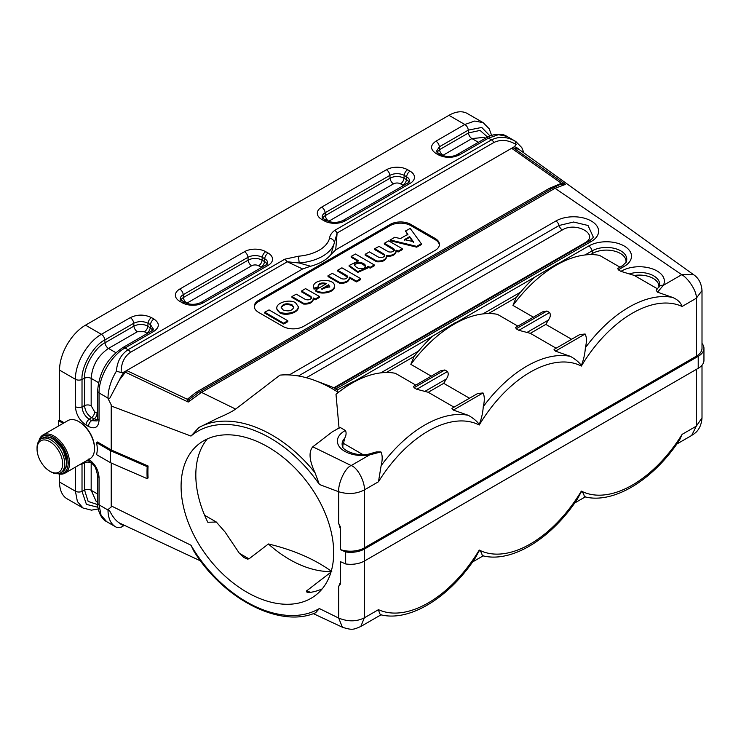 <?xml version="1.0" encoding="UTF-8"?>
<svg xmlns="http://www.w3.org/2000/svg" width="741" height="741" viewBox="0 0 741 741"><rect width="100%" height="100%" fill="white"/><g stroke="black" fill="none" stroke-linecap="round" stroke-linejoin="round"><path stroke-width="1.11" d="M207.295 438.922A95.515 62.29 -127.5 0 0 195.819 475.064A95.515 62.29 -127.5 0 0 207.804 522.248L216.326 522.034L225.107 532.057L239.362 553.277L243.845 557.482L247.374 559.094L248.995 558.844L268.409 543.968A95.515 62.29 -127.5 0 0 331.125 571.561M147.181 478.658A137.066 89.374 52.5 0 1 147.181 466.663L148.07 465.987A137.066 89.374 52.5 0 0 148.07 477.982L147.181 478.658L110.502 462.699L96.478 454.603A24.472 14.135 60 0 0 96.478 442.609L97.516 442.007L111.224 449.926A4.891 2.825 0 0 0 111.743 450.185L111.743 406.198L190.974 436.069L198.829 427.557L218.762 417.665C226.218 414.571 231.84 411.718 235.638 409.088L279.978 375.122A110.14 71.821 -127.5 0 1 315.055 380.541A110.14 71.821 -127.5 0 1 320.269 382.662A110.14 71.821 -127.5 0 1 338.183 392.332L337.211 389.979L353.142 381.652L363.692 377.401A110.14 63.587 120 0 0 335.997 394.305L338.183 392.332M147.181 466.663L110.502 450.704L96.478 442.609M148.07 465.987L111.743 450.185M63.133 423.361L58.511 420.684L59.549 420.091L64.171 422.759M58.511 426.029L58.511 420.684M110.502 462.699L110.502 450.704M340.508 529.491L340.508 549.711L340.508 529.491A107.695 70.228 52.5 0 0 338.693 523.387L340.582 527.342M658.999 287.054A4.891 3.835 27.3 0 1 663.334 285.331L657.545 292.186L672.541 297.419C677.469 299.429 680.664 302.448 682.118 306.459A105.25 60.762 120 0 0 581.352 366.063A105.25 60.762 120 0 0 479.242 425.01A105.25 60.762 120 0 0 378.475 481.761L364.322 489.931C356.578 493.941 348.029 494.543 338.693 491.755C337.942 483.817 344.834 467.923 351.169 465.552C358.227 467.858 365.202 483.095 364.322 489.931L364.322 547.886A19.581 11.3 180 0 1 340.582 549.646M364.322 547.886L696.271 356.236A19.581 11.3 0 0 0 702.005 348.242L702.005 290.583L696.271 298.28C697.188 291.37 687.694 277.662 681.739 274.698L555.037 188.288L565.448 184.407L561.835 184.166L559.418 184.787M702.005 290.213L702.014 290.583C701.421 283.349 698.652 278.079 693.687 274.763L681.739 274.698L663.334 285.331A25.046 14.459 180 0 0 651.747 268.64A25.046 14.459 180 0 0 620.977 271.363L618.3 269.826L617.79 268.464M111.215 404.892L111.743 406.198M330.94 572.182L306.413 591.04L306.422 591.846L307.589 592.337L311.239 592.226A95.515 62.29 -127.5 0 0 322.187 588.873M331.783 571.543C314.703 559.168 293.575 549.979 268.409 543.968M124.414 525.332L123.932 525.61A31.817 18.368 -60 0 1 119.394 522.97C115.855 520.812 112.567 516.69 109.538 510.614L108.01 509.567L111.233 506.964M97.932 507.279L86.428 504.38L82.019 491.366L84.557 490.134L88.16 501.444L97.682 504.621M84.613 461.828L84.557 462.755L82.019 463.986L82.019 491.366A4.891 2.825 0 0 1 75.415 491.2L77.388 501.537L83.02 508.011L67.153 498.85A36.717 21.193 -60 0 1 59.549 482.039L75.415 491.2L75.415 467.136M577.378 499.063L581.333 491.672C584.992 493.413 583.621 498.054 585.362 496.794M475.268 558.019L479.223 550.628C482.882 552.369 481.502 557.01 483.252 555.75M581.333 491.672L581.352 491.107A105.25 60.762 120 0 0 632.416 485.04A105.25 60.762 120 0 0 682.118 434.356L696.271 426.186L702.005 417.905C700.949 431.16 693.483 433.967 691.677 435.467L696.271 426.186L696.271 369.426M479.223 550.628L479.242 550.054A105.25 60.762 120 0 0 530.297 543.996A105.25 60.762 120 0 0 581.352 491.107M657.656 288.925L634.333 275.467A19.581 11.3 180 0 1 658.851 287.323M620.977 271.363L634.333 275.467M97.442 419.99L91.523 417.665C87.327 414.728 85.002 410.709 84.557 405.605L84.557 378.225C83.65 367.064 94.904 347.566 105.027 342.777L133.926 326.086C138.576 323.919 143.217 323.919 147.857 326.086L152.831 330.051M97.636 413.515L94.681 411.857L91.171 405.772L91.171 378.392A4.891 2.825 0 0 0 84.557 378.225L82.019 379.457A4.891 2.825 180 0 1 75.415 379.29L59.549 370.13A36.717 21.193 -60 0 1 85.511 325.16L101.378 334.321A4.891 2.825 -120 0 1 104.824 339.962C93.542 345.297 81.001 367.017 82.019 379.457L82.019 406.837C82.483 412.089 84.863 416.22 89.189 419.249L91.615 420.647L96.978 420.944L97.636 418.322A4.891 2.825 0 0 0 99.062 420.323C98.433 427.4 94.894 429.447 88.448 426.445L86.03 425.047C79.583 420.601 76.045 414.469 75.415 406.67L75.415 379.29C75.091 363.451 87.503 341.962 101.378 334.321L130.277 317.639A4.891 2.825 60 0 1 133.723 323.271L104.824 339.962L105.027 342.777A4.891 2.825 60 0 0 108.473 348.418L137.381 331.727L144.402 331.727L147.311 333.45M448.953 115.327A36.717 21.193 -60 0 1 467.312 113.512L483.178 122.673L474.759 121.033L464.82 124.488L448.953 115.327L85.511 325.16M487.578 137.057L480.057 130.407L468.479 132.945L468.275 130.129L481.743 127.433L490.005 135.955M565.457 184.407L513.309 147.82L511.633 148.293L514.374 146.699L516.125 144.514L514.986 141.068C506.918 136.603 499.082 136.205 491.487 139.882L488.476 138.141L459.568 154.832C452.501 158.185 445.424 158.185 438.348 154.832A4.891 2.825 -60 0 1 440.784 154.582L438.366 153.192A4.891 2.825 120 0 0 435.921 153.433C430.104 149.349 430.104 145.264 435.921 141.179L464.82 124.488A4.891 2.825 -120 0 1 468.275 130.129L439.367 146.811L439.57 149.626L437.014 152.192M123.932 372.121A31.817 18.368 120 0 0 119.394 380.003L126.674 370.537L123.932 372.121L121.163 372.547L116.402 371.185C117.143 361.599 121.024 354.439 128.036 349.715L284.84 259.183L298.475 256.21A36.717 21.193 0 0 0 329.523 238.287C329.912 235.332 331.625 232.711 334.673 230.414L491.487 139.882A4.891 2.825 -120 0 1 493.932 142.467L337.118 232.998L334.367 242.687C334.061 240.251 332.45 238.778 329.523 238.287M457.364 321.844L535.067 276.986C530.964 280.394 524.23 287.804 520.58 292.167L516.199 297.53L488.449 313.554M355.254 380.8L432.957 335.942C428.854 339.35 422.12 346.76 418.47 351.123L414.08 356.486L386.339 372.501M414.08 356.486L410.838 364.359L431.262 376.15M415.775 385.098L395.351 373.297A110.14 63.587 120 0 0 363.692 377.401M334.404 388.108A93.709 61.105 -127.5 0 0 332.061 387.043A93.709 61.105 -127.5 0 0 327.615 385.246L315.055 380.541M298.447 375.974L559.103 225.486L573.571 222.022L588.03 225.486L593.263 237.027M593.3 236.953C593.319 237.704 591.827 239.121 588.826 241.214A4.891 2.825 60 0 1 591.272 241.464L335.58 389.081L334.812 388.377M588.826 241.214L334.219 388.219M335.58 389.081L337.211 389.979M432.957 335.942L455.252 322.696L465.802 318.445A110.14 63.587 120 0 0 410.838 364.359M517.885 326.142L497.461 314.351A110.14 63.587 120 0 0 465.802 318.445M585.029 254.96L592.087 250.884A4.891 2.825 -120 0 0 588.743 245.993A25.046 14.459 180 0 1 624.163 245.993A25.046 14.459 180 0 1 624.163 266.436A4.891 2.825 60 0 0 621.708 266.195C625.728 262.888 627.284 261.295 626.395 261.397A20.313 11.726 -0 0 0 615.975 248.819A20.313 11.726 -0 0 0 592.087 250.884L592.605 253.422A19.581 11.3 180 0 1 614.687 251.153A19.581 11.3 180 0 1 625.969 262.342M592.605 253.422L590.568 254.598M619.995 267.186L599.571 255.395A110.14 63.587 120 0 0 567.912 259.498A110.14 63.587 120 0 0 512.948 305.403L533.381 317.194M535.067 276.986L557.362 263.74L567.912 259.498M516.199 297.53L512.948 305.403M515.643 327.439L542.588 311.878L546.941 311.016L516.19 328.772L515.68 327.411M516.19 328.772L518.848 330.31L549.6 312.554L546.941 311.016M549.6 312.554C550.869 314.693 550.452 317.213 548.359 320.103L545.83 324.391L530.343 333.33L518.848 330.31M556.111 348.214L530.343 333.33M545.83 324.391L571.607 339.267M579.712 334.589L585.121 334.006L555.435 351.141L554.046 349.409L580.24 334.284M555.435 351.141L570.431 356.365C575.516 359.292 579.147 362.33 581.333 365.47C583.639 359.728 584.973 353.818 585.362 347.751C586.835 341.684 586.752 337.109 585.112 334.006M479.223 424.426C481.52 418.684 482.863 412.774 483.252 406.698C484.725 400.64 484.642 396.055 483.002 392.952L453.325 410.088L468.321 415.321C473.406 418.248 477.037 421.286 479.223 424.426L479.242 425.01M581.352 366.063L581.333 365.47M340.508 549.711L345.658 551.952L345.658 563.938L340.508 561.697L340.582 583.806L338.693 586.446L338.693 618.077C348.02 621.819 356.56 621.745 364.322 617.837L378.475 609.667C379.457 613.391 380.346 615.076 381.133 614.706M319.362 608.546A107.695 70.228 52.5 0 1 190.974 545.228L193.864 551.147C223.476 599.256 280.367 628.563 315.685 612.705L319.362 608.546L338.693 618.077L342.379 627.219C352.475 630.471 353.679 629.498 360.811 626.478L364.322 617.837L364.322 561.076M340.508 581.917A107.695 70.228 52.5 0 1 338.693 586.446M340.582 561.641L340.582 583.806M342.907 447.203A19.581 11.3 180 0 1 343.491 443.377L362.97 454.631M334.21 430.78A21.285 12.291 180 0 1 332.598 431.614L312.785 446.795L351.169 465.552L369.574 454.928A25.046 14.459 180 0 1 340.675 448.24A25.046 14.459 180 0 1 345.389 430.475L340.063 427.39L334.21 430.78M368.749 454.103A4.891 1.139 80.2 0 1 369.574 454.928L380.893 451.908L376.298 451.954L368.749 454.103C356.384 457.002 342.009 449.722 342.472 446.258A20.313 11.726 180 0 1 344.676 438.32C346.279 435.189 346.51 432.568 345.389 430.475M344.685 438.32L343.491 443.377M378.475 481.761L381.133 465.654C382.615 459.596 382.532 455.011 380.893 451.908M477.602 393.536L483.002 392.952M453.325 410.088L451.927 408.365L478.13 393.239M443.72 383.338L428.233 392.285L416.738 389.266L447.49 371.51C448.759 373.649 448.342 376.159 446.249 379.049L443.72 383.338L469.498 398.223M454.001 407.161L428.233 392.285M447.49 371.51L444.832 369.972L414.08 387.728L416.738 389.266M414.08 387.728L413.534 386.385L440.478 370.833L444.832 369.972M339.082 428.344L335.997 394.305M312.785 446.795C308.506 451.871 309.275 460.559 315.101 472.878L319.362 484.466L338.693 491.755L338.693 523.387M119.403 380.003L109.538 398.704L108.01 398.102A36.717 21.193 -60 0 1 116.402 371.185M125.007 372.001L188.177 402.02A4.891 2.427 -176 0 0 188.307 402.011L201.496 392.397A4.891 2.825 -120 0 0 199.051 392.156L189.752 398.991L188.307 402.011M354.402 265.074C358.098 262.092 361.803 262.629 365.508 266.695M364.387 268.047L365.554 266.288C365.785 262.295 354.031 260.619 354.355 264.685C356.125 268.177 359.468 269.298 364.387 268.047M355.467 254.024L374.288 264.935L370.259 267.306L367.786 266.362L367.888 267.177L357.801 271.586L349.131 265.463L358.672 260.832L351.16 256.405L355.467 254.024M374.214 265.019L374.214 265.824L370.259 268.112L367.888 267.047M349.131 265.463L349.131 266.26L357.801 272.382L367.888 267.983L367.888 267.177M351.206 256.479L351.206 257.284L357.495 260.915M337.655 270.27L341.916 267.816L360.682 278.644L356.421 281.108L349.622 277.18L349.382 278.032C348.381 281.321 345.102 282.775 339.535 282.404L328.022 275.726L332.329 273.346L341.712 278.764C344.834 279.431 346.797 278.773 347.622 276.791L347.038 275.689L337.655 270.27L337.655 271.067L347.557 277.18M360.682 279.45L360.682 278.801L360.672 279.607L356.421 281.904L349.382 277.968M339.535 282.404L339.535 283.21C345.102 283.581 348.381 282.117 349.382 278.829M339.461 282.386L339.535 283.21M328.068 275.809L328.068 276.606L339.461 283.182M347.038 275.689L347.038 276.486M321.474 288.879L329.782 286.739L328.504 284.822L321.474 289.055M322.178 289.277L328.504 285.618L329.736 287.137M326.448 283.46C321.751 282.367 318.991 283.155 318.158 285.813L318.25 286.786L314.193 288.277L313.508 286.6C313.008 278.875 334.941 278.153 334.432 285.915C334.904 291.5 320.89 294.603 315.527 290.092L326.448 283.655M318.195 286.183C319.223 284.007 321.742 283.294 325.762 284.053M313.508 286.6L314.193 289.073L318.25 287.591L318.352 286.684M315.527 290.092L315.527 290.898C320.89 295.4 334.904 292.306 334.432 286.721L334.432 285.915M303.477 303.226L291.954 296.548L296.27 294.168L305.653 299.586C308.765 300.253 310.738 299.596 311.563 297.613L310.979 296.511L301.541 291.018L305.57 288.638L319.454 296.483L315.481 298.929L313.554 297.993L313.313 298.855C312.322 302.143 309.043 303.597 303.477 303.226L303.477 304.032C309.043 304.394 312.322 302.939 313.313 299.651L313.313 298.836M313.202 298.095L313.202 298.901M292.01 296.622L292.01 297.428L303.477 304.032M303.402 304.005L303.402 303.199M310.979 296.511L311.498 298.002M301.596 291.093L301.596 291.889L310.979 297.308M319.436 296.65L319.436 297.447L315.481 299.735L313.313 298.78M281.237 307.765C283.284 304.477 286.86 303.736 291.963 305.533L293.742 307.672M283.016 309.905C288.536 311.729 292.121 310.859 293.779 307.274L291.963 304.736C286.452 302.912 282.858 303.782 281.2 307.367L283.016 309.905M295.511 302.689L298.243 306.626C298.716 314.49 276.254 315.907 276.81 307.978C276.402 302.587 289.555 298.873 295.511 302.689M276.81 308.775L279.533 312.711C285.489 316.527 298.651 312.813 298.243 307.422L298.243 306.607M264.787 312.183L269.029 309.895L287.851 320.797L283.544 323.187L264.787 312.183M287.795 321.529L287.795 320.881L287.786 321.696L283.822 323.974M264.778 312.35L264.778 313.147L283.544 323.984L283.831 323.178M404.41 239.639L413.293 241.603L409.662 236.601L404.41 239.639M405.123 239.815L409.662 237.407L412.783 241.677M394.712 237.277L400.427 238.583L407.837 234.304L405.568 230.96L410.199 228.441L421.333 243.733L416.683 246.373L390.275 239.945L394.712 237.277M405.577 231.007L407.531 234.48M421.268 243.826L421.268 244.623L416.683 247.17L390.275 240.742L390.164 239.852M390.238 239.936L390.164 240.649M384.375 243.298L388.636 240.844L402.233 248.689L398.26 251.143L396.333 250.208L396.092 251.042C395.203 254.237 392.026 255.719 386.58 255.488L386.506 256.599C385.505 259.887 382.226 261.341 376.669 260.971L365.146 254.293L369.463 251.912L378.846 257.331C381.958 257.998 383.931 257.34 384.755 255.358L384.171 254.256L374.807 248.67L379.049 246.373L388.432 251.792C391.544 252.459 393.508 251.801 394.342 249.819L393.758 248.717L384.375 243.298L384.375 244.104L394.268 250.217M395.972 250.31L395.972 251.106M402.233 249.495L402.233 248.846L402.215 249.661L398.26 251.94L396.092 250.995M386.311 255.617L386.58 256.293C392.026 256.525 395.194 255.043 396.092 251.838L396.092 251.042M376.669 260.971L376.669 261.768C382.226 262.138 385.505 260.684 386.506 257.396M376.595 260.943L376.669 261.768M365.202 254.367L365.202 255.173L376.595 261.749M384.171 254.256L384.681 255.747M374.789 248.837L374.789 249.634L384.171 255.052M393.758 248.717L393.758 249.513M258.581 300.383A14.681 8.475 0 0 0 254.274 306.376A14.681 8.475 0 0 0 258.581 312.369L282.812 326.364A14.681 8.475 0 0 0 303.578 326.364L435.115 250.421A14.681 8.475 -0 0 0 439.413 244.428A14.681 8.475 -0 0 0 435.115 238.435L410.885 224.44A14.681 8.475 0 0 0 390.109 224.44L258.581 300.383L258.581 301.578A14.681 8.475 -0 0 0 254.311 306.978M258.581 301.578L390.109 225.644A14.681 8.475 180 0 1 410.885 225.644L435.115 239.63A14.681 8.475 180 0 1 439.376 245.03M514.374 146.699A31.817 18.368 -60 0 1 518.913 149.339L513.3 147.811M302.597 268.974L310.627 266.241A41.607 24.027 0 0 0 330.977 254.496L334.367 242.687A41.607 24.027 180 0 1 299.179 262.999L287.295 261.768L302.597 268.974L126.674 370.537L187.334 399.288A4.891 3.946 16.2 0 0 189.752 398.991M298.475 256.21L299.179 262.999L310.627 266.241M330.977 254.496L335.719 249.856L511.633 148.293L561.428 183.305A4.891 0.658 -95.5 0 0 561.835 184.166M188.177 402.02L187.334 399.288L195.957 392.397A4.891 2.825 -120 0 0 197.912 392.832M111.233 404.882L108.01 398.556M552.267 188.288A4.891 2.825 60 0 1 552.591 188.047A4.891 2.825 60 0 1 555.037 188.288L201.496 392.397L235.638 409.088M121.163 372.547C121.042 363.47 124.145 356.727 130.481 352.299L287.295 261.768L284.84 259.183M335.719 249.856L337.118 232.998A4.891 2.825 -120 0 0 334.673 230.414M518.913 149.339L693.687 274.763M565.448 184.407L561.428 183.305L549.498 188.288L195.957 392.397M657.545 292.186L656.174 290.296L659.277 286.378A20.313 11.726 0 0 0 651.246 274.661A20.313 11.726 0 0 0 629.442 273.911M679.617 439.913L682.118 434.356M181.091 486.346A95.515 62.29 52.5 0 1 199.283 443.711A95.515 62.29 52.5 0 1 306.82 481.659A95.515 62.29 52.5 0 1 315.471 595.366A95.515 62.29 52.5 0 1 231.035 581.268A95.515 62.29 52.5 0 1 181.091 486.346M190.974 545.228L111.743 506.159L111.743 463.236M111.224 463.014L111.224 506.955L111.743 506.159M59.549 370.13L59.549 420.091M59.549 474.073L59.549 482.039M123.932 525.61L121.163 527.203L116.689 527.388M119.412 522.97L119.996 523.266M702.005 343.416A19.581 11.3 180 0 1 703.95 348.326A19.581 11.3 180 0 1 698.217 356.319L364.461 549.007A19.581 11.3 180 0 1 345.658 551.952M703.95 348.326L703.95 360.311A19.581 11.3 180 0 1 698.217 368.305L364.461 561.002A19.581 11.3 180 0 1 345.658 563.938M54.074 439.237A17.136 9.892 -120 0 0 52.907 438.709M66.755 462.699A17.136 9.892 -120 0 0 66.885 461.421M37.05 449.065L37.05 447.87A19.581 11.31 60 0 1 41.107 438.904A19.581 11.31 60 0 1 50.897 439.876A19.581 11.31 60 0 1 63.689 457.132A19.581 11.31 60 0 1 60.688 472.814A19.581 11.31 60 0 1 50.897 471.85L49.86 471.248A18.108 10.457 -120 0 0 62.661 463.857A18.108 10.457 -120 0 0 49.86 441.673A18.108 10.457 -120 0 0 37.05 449.065A18.108 10.457 -120 0 0 49.86 471.248M47.387 436.921A19.21 11.096 60 0 1 53.315 438.774L53.315 438.774A19.21 11.096 60 0 1 66.903 462.31A19.21 11.096 60 0 1 65.541 468.368M58.641 473.582A21.054 12.152 -120 0 0 67.959 459.791A21.054 12.152 -120 0 0 53.315 437.273A21.054 12.152 -120 0 0 39.421 440.293M38.912 440.941A22.026 12.717 60 0 1 42.997 434.986A22.026 12.717 60 0 1 54.01 436.079A22.026 12.717 60 0 1 68.404 455.483A22.026 12.717 60 0 1 65.023 473.138A22.026 12.717 60 0 1 57.826 473.703M65.023 473.138L89.948 458.753A22.026 12.717 -120 0 0 94.505 448.666A22.026 12.717 -120 0 0 78.935 421.685A22.026 12.717 -120 0 0 67.922 420.592L42.997 434.986M79.63 422.083L78.935 421.685L79.63 422.083A21.054 12.152 60 0 1 94.505 447.87L94.505 448.666M696.271 356.236L696.271 298.28L682.118 306.459M111.224 449.926L111.224 404.929M239.362 553.277L248.995 558.844M306.737 590.725L310.46 592.346M88.448 459.096C94.894 463.542 98.433 469.674 99.062 477.473L99.062 504.853A4.891 2.825 180 0 1 97.636 502.861C97.145 504.417 98.572 517.663 106.667 521.664L101.045 515.19L99.062 504.853L108.01 510.021A4.891 2.825 0 0 0 109.538 510.614M106.667 521.664L115.615 526.823A36.717 21.193 120 0 1 108.01 510.021L108.01 509.567M91.18 462.56L91.171 490.301L97.636 494.034M91.171 462.921A4.891 2.825 180 0 0 84.557 462.755L84.557 490.134A4.891 2.825 180 0 1 91.171 490.301L96.237 501.509L97.636 502.315M79.824 464.598A4.891 2.825 -0 0 0 82.019 463.986L82.047 463.31M99.062 477.473A4.891 2.825 180 0 1 97.636 475.481C94.941 464.264 94.876 466.441 89.466 461.337L87.466 460.18M88.485 459.596A4.891 2.825 120 0 0 89.457 461.328M403.456 185.574A4.965 2.871 0 0 0 402.974 185.241L400.548 183.842A4.965 2.871 0 0 0 393.527 183.842L328.791 221.216A4.965 2.871 -0 0 0 328.485 221.411M322.789 218.141A9.846 5.687 180 0 1 325.345 215.575L390.072 178.201L389.868 175.395L325.142 212.76L325.345 215.575A4.891 2.825 -120 0 0 328.791 221.216M410.069 183.407A4.891 2.825 60 0 0 407.633 183.166L409.569 181.286A10.133 5.854 -0 0 0 406.624 176.793L404.197 175.395A10.133 5.854 -0 0 0 389.868 175.395A4.891 2.825 -120 0 0 386.422 169.754A15.015 8.67 180 0 1 407.652 169.754L410.069 171.152A15.015 8.67 180 0 1 410.069 183.407L345.343 220.781A15.015 8.67 180 0 1 324.113 220.781A4.891 2.825 -60 0 1 326.559 220.531L324.141 219.132A4.891 2.825 120 0 0 321.696 219.382A15.015 8.67 180 0 1 321.696 207.119L386.422 169.754M407.652 169.754A4.891 2.825 -60 0 0 404.197 175.395L403.993 178.201L406.42 179.6A9.846 5.687 180 0 1 408.976 182.166M393.527 183.842A4.891 2.825 60 0 1 390.072 178.201A9.846 5.687 180 0 1 403.993 178.201A4.891 2.825 -60 0 1 400.548 183.842M410.069 171.152A4.891 2.825 -60 0 0 406.624 176.793L406.42 179.6A4.891 2.825 -60 0 1 402.974 185.241M321.696 207.119A4.891 2.825 -120 0 1 325.142 212.76A10.133 5.854 0 0 0 322.196 217.261L324.141 219.132M407.624 183.166L342.898 220.531A4.891 2.825 60 0 1 345.343 220.781M324.113 220.781L321.696 219.382M267.056 264.102A9.846 5.687 -0 0 0 264.5 261.536L262.082 260.137A9.846 5.687 -0 0 0 248.161 260.137L183.425 297.512L183.222 294.696L247.957 257.331L248.161 260.137A4.891 2.825 60 0 0 251.607 265.778A4.965 2.871 180 0 1 258.628 265.778L261.054 267.177A4.965 2.871 180 0 1 261.545 267.501M265.704 265.102L267.658 263.222A10.133 5.854 180 0 0 264.704 258.729A4.891 2.825 -60 0 1 268.159 253.089A15.015 8.67 180 0 1 268.159 265.343A4.891 2.825 -120 0 0 265.713 265.093L200.978 302.467C195.531 304.931 190.094 304.931 184.648 302.467L180.276 299.197A10.133 5.854 180 0 1 183.222 294.696A4.891 2.825 -120 0 0 179.776 289.055L244.502 251.69A4.891 2.825 -120 0 1 247.957 257.331A10.133 5.854 180 0 1 262.286 257.331L264.704 258.729L264.5 261.536A4.891 2.825 120 0 1 261.054 267.177M244.502 251.69A15.015 8.67 180 0 1 265.732 251.69A4.891 2.825 -60 0 0 262.286 257.331L262.082 260.137A4.891 2.825 120 0 1 258.628 265.778M186.575 303.347A4.965 2.871 180 0 1 186.88 303.152A4.891 2.825 -120 0 1 183.425 297.512A9.846 5.687 0 0 0 180.869 300.077M186.88 303.152L251.607 265.778M200.987 302.467A4.891 2.825 60 0 1 203.423 302.717A15.015 8.67 180 0 1 182.203 302.717L179.776 301.318A15.015 8.67 180 0 1 179.776 289.055M184.639 302.467A4.891 2.825 120 0 0 182.203 302.717M182.221 301.068A4.891 2.825 120 0 0 179.776 301.318M265.732 251.69L268.159 253.089M268.159 265.343L203.423 302.717M91.171 405.772A4.891 2.825 0 0 0 84.557 405.605L82.019 406.837A4.891 2.825 180 0 1 75.415 406.67M94.681 411.857A4.891 2.825 -60 0 1 91.523 417.665L89.189 419.249A4.891 2.825 120 0 0 86.03 425.047M97.108 413.256A4.891 2.825 -60 0 1 93.95 419.063L91.615 420.647A4.891 2.825 120 0 0 88.448 426.445M146.829 333.126A4.891 2.825 120 0 0 150.275 327.485L150.479 324.678A4.891 2.825 -60 0 1 153.933 319.038C159.75 323.122 159.75 327.207 153.933 331.292A4.891 2.825 60 0 0 151.488 331.042L153.433 329.171L150.479 324.678L148.061 323.271C143.282 321.048 138.502 321.048 133.723 323.271L133.926 326.086A4.891 2.825 60 0 0 137.381 331.727M144.402 331.727A4.891 2.825 120 0 0 147.857 326.086L148.061 323.271A4.891 2.825 -60 0 1 151.507 317.639L153.933 319.038M115.837 352.66L108.473 348.418C97.96 355.671 92.199 365.656 91.171 378.392L98.534 382.643M130.277 317.639C137.354 314.277 144.43 314.277 151.507 317.639M151.479 331.051L122.58 347.733A4.891 2.825 60 0 1 125.025 347.974C111.15 355.615 98.748 377.104 99.062 392.943L99.062 420.323M153.933 331.292L125.025 347.974L128.036 349.715A4.891 2.825 -120 0 1 130.481 352.299M97.636 390.952A4.891 2.825 -0 0 0 99.062 392.943L108.01 398.102A4.891 2.825 180 0 0 109.538 398.704M478.39 142.309L471.924 138.576L442.71 155.462M485.559 138.169L484.16 137.372L471.924 138.576A4.891 2.825 -120 0 1 468.479 132.945L439.57 149.626A4.891 2.825 -120 0 0 443.025 155.267M438.366 153.192L436.421 151.312L439.367 146.811A4.891 2.825 -120 0 0 435.921 141.179M459.568 154.832A4.891 2.825 60 0 0 457.123 154.591L486.022 137.9A4.891 2.825 60 0 1 488.476 138.141L498.406 134.686L506.835 136.325L515.773 141.485A36.717 21.193 120 0 0 514.986 141.068M438.348 154.832L435.921 153.433M482.919 313.915L520.58 292.167M380.809 372.871L418.47 351.123M306.366 377.743L562.345 229.951C576.128 221.189 599.96 234.953 584.788 242.909L333.793 387.821M562.345 229.951A4.891 2.825 -120 0 1 559.103 225.486A4.891 2.825 -120 0 0 555.861 221.013A25.046 14.459 180 0 1 591.272 221.013A25.046 14.459 180 0 1 591.272 241.464M289.249 374.937L555.861 221.013M585.39 243.196A4.891 2.825 60 0 1 584.788 242.909M624.163 266.436L618.3 269.826M559.474 262.888L588.743 245.993M526.786 332.552L548.359 320.103M483.252 406.698A110.14 63.587 -60 0 1 570.431 356.365M381.133 465.654A110.14 63.587 -60 0 1 468.321 415.321M424.676 391.507L446.249 379.049M198.829 427.557A110.14 71.821 52.5 0 1 259.878 428.928A110.14 71.821 52.5 0 1 315.101 472.878M190.974 436.069A107.695 70.228 52.5 0 1 319.362 484.466M374.233 265.009L374.233 265.658M370.259 267.306L370.259 268.103M369.972 267.316L369.972 268.112M368.138 266.26L368.138 267.056M356.708 281.098L356.708 281.895M356.421 281.108L356.421 281.904M349.622 277.18L349.622 277.977M328.819 284.831L328.819 285.628M328.504 285.618L328.504 284.822M318.352 286.711L318.352 287.452M318.25 286.786L318.25 287.591M314.193 288.277L314.193 289.073M313.906 288.221L313.906 289.018M319.454 296.641L319.454 297.28M315.481 298.929L315.481 299.735M315.194 298.938L315.194 299.744M313.554 297.993L313.554 298.799M283.544 323.187L283.544 323.984M409.662 236.601L409.662 237.407M409.338 236.583L409.338 237.379M421.323 243.78L421.323 244.493M416.914 246.336L416.914 247.133M416.683 246.373L416.683 247.17M390.275 239.945L390.275 240.742M398.26 251.143L398.26 251.94M397.973 251.153L397.973 251.949M396.333 250.208L396.333 251.004M386.58 255.488L386.58 256.293M390.109 225.644L390.109 224.44M410.885 225.644L410.885 224.44M435.115 239.63L435.115 238.435M516.125 144.514C508.326 139.873 500.935 139.188 493.932 142.467M549.498 188.288A4.891 2.825 -120 0 0 551.406 188.733M585.362 347.751A110.14 63.587 -60 0 1 672.541 297.419M378.475 609.667A105.25 60.762 120 0 0 428.187 602.942A105.25 60.762 120 0 0 479.242 550.054M116.68 527.388L115.615 526.823A36.717 21.193 120 0 0 116.402 527.24M698.217 368.305L698.217 356.319M364.461 561.002L364.461 549.007M52.63 438.876A19.581 11.31 -120 0 0 42.839 437.903C45.794 436.319 49.221 436.625 53.12 438.829L62.948 449.305L66.755 462.199L65.68 468.08L62.42 471.822A19.581 11.31 -120 0 0 65.412 456.123A19.581 11.31 -120 0 0 52.63 438.876M204.627 515.273L216.326 522.025M97.636 502.861L97.636 475.481M83.02 508.011L91.439 510.151L98.229 508.974M574.683 503.009L585.214 496.924M482.771 555.796C512.012 563.243 551.739 538.253 577.572 498.786M342.898 220.531C337.451 222.995 332.005 222.995 326.568 220.531M122.58 347.733C107.325 358.135 99.016 372.538 97.636 390.942L97.636 418.322M457.123 154.591C451.815 157.24 446.369 157.24 440.793 154.591M491.616 135.362L489.199 128.804L483.178 122.673M486.022 137.9C487.328 136.576 499.415 131.361 506.835 136.325M621.708 266.195L617.753 268.483M365.554 266.306L365.554 267.103M354.355 264.667L354.355 265.463M374.288 265.732L374.288 264.935M367.786 267.158L367.786 266.362M351.16 257.21L351.16 256.405M337.609 270.993L337.609 270.196M360.737 279.524L360.737 278.718M349.261 278.079L349.261 277.273M349.382 278.811L349.382 278.014M328.022 276.532L328.022 275.735M347.622 277.579L347.622 276.782M318.158 286.582L318.158 285.776M315.49 290.833L315.49 290.027M291.954 297.354L291.954 296.548M311.563 298.401L311.563 297.604M301.541 291.815L301.541 291.018M319.51 297.354L319.51 296.557M293.779 307.274L293.779 308.071M281.2 308.163L281.2 307.367M276.81 307.997L276.81 308.793M287.851 321.603L287.851 320.797M264.722 313.072L264.722 312.276M413.293 242.4L413.293 241.603M404.299 240.343L404.299 239.538M407.902 235.017L407.902 234.212M405.568 231.757L405.568 230.96M421.333 244.53L421.333 243.733M384.32 244.03L384.32 243.224M402.28 249.569L402.28 248.763M386.506 257.377L386.506 256.581M365.146 255.099L365.146 254.293M384.755 256.145L384.755 255.349M374.733 249.56L374.733 248.763M394.342 250.606L394.342 249.81M523.896 152.794L521.794 147.616L515.773 141.485M702.005 417.905L702.005 365.22M559.335 184.815L552.582 188.047L199.051 392.156M584.881 496.85C614.122 504.288 653.84 479.307 679.673 439.848M676.792 444.054L691.677 435.467M472.573 561.965L483.104 555.88M475.453 557.741C449.639 597.2 409.921 622.19 380.679 614.761M360.811 626.478L380.994 614.835M313.295 613.622L342.379 627.219M120.042 523.285L200.598 560.946M60.688 472.814L62.42 471.822M41.107 438.904L42.839 437.903"/></g></svg>

